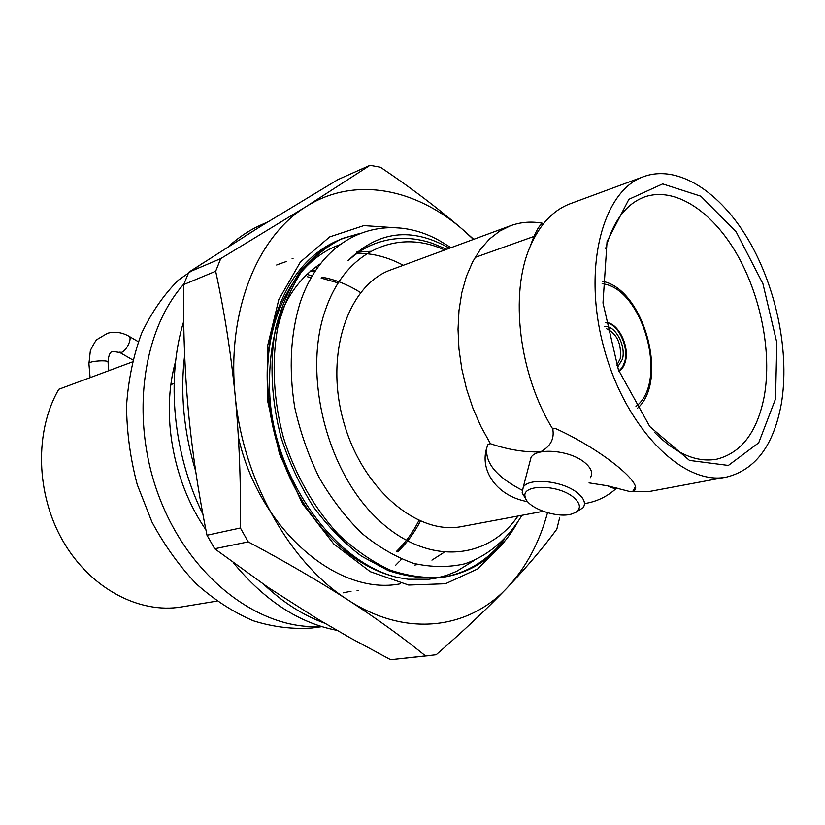<?xml version="1.0" encoding="UTF-8"?>
<svg xmlns="http://www.w3.org/2000/svg" width="825" height="825" viewBox="0 0 825 825"><rect width="100%" height="100%" fill="white"/><g stroke="black" fill="none" stroke-linecap="round" stroke-linejoin="round"><path stroke-width="1.24" d="M339.518 244.829C304.776 257.338 277.52 294.772 269.672 345.881C261.989 396.66 275.447 458.762 304.497 504.56C331.186 544.913 362.309 569.229 397.856 577.51L397.877 577.51C332.382 562.382 270.033 472.498 269.558 387.162C268.723 328.072 285.77 286.873 320.688 263.567M238.394 437.116C258.534 528.248 337.208 596.722 400.62 583.749M369.992 165.309L337.91 179.613L260.411 226.473L188.822 272.178L220.749 258.596L306.488 206.363L369.992 165.309L380.428 167.227C411.335 188.007 439.055 209.034 463.588 230.288L473.715 239.312M559.742 517.347L556.844 529.134C543.613 547.243 527.082 566.765 507.241 587.709C487.09 608.726 463.403 631.063 436.177 654.741L390.637 659.691L350.512 638.034L318.048 619.245L268.249 587.493L214.706 548.749L248.222 541.87C285.254 561.619 318.625 581.058 348.346 600.177C406.343 637.962 468.734 629.011 507.241 587.709C525.979 567.683 539.395 542.695 547.511 512.758M390.637 659.691L425.587 655.978C403.518 637.962 377.778 619.358 348.346 600.177C290.328 563.846 242.694 480.047 235.187 395.639C230.845 352.584 224.338 311.118 215.665 271.25L183.707 284.584C183.088 327.051 184.625 369.022 188.317 410.51C192.235 451.925 198.464 493.494 207.003 535.229L240.395 527.99C240.983 482.914 239.25 438.797 235.187 395.639C226.493 311.035 257.761 235.651 306.488 206.363C355.059 175.797 416.419 188.647 463.588 230.288L473.426 239.415M220.749 258.596L215.665 271.25M240.395 527.99L248.222 541.87M425.587 655.978L429.505 655.627M188.822 272.178L183.707 284.584M207.003 535.229L214.706 548.749M503.982 542.18L477.953 568.776L445.49 583.729L408.674 585.049L370.322 571.704L333.743 543.943L302.424 503.632L279.551 454.193L267.486 400.269L267.31 347.088L278.788 299.64L300.382 261.999L329.68 236.899L363.835 225.596L399.919 228.051M304.497 504.56C293.452 487.07 284.697 467.992 278.231 447.325C267.032 410.221 264.33 374.282 270.115 339.498C276.457 305.178 289.565 278.458 309.437 259.328C323.276 246.366 338.735 238.281 355.812 235.073M474.158 560.453L456.483 571.416L446.985 575.242L437.064 577.943L428.876 579.253L408.158 579.222L397.877 577.51M431.939 560.123L443.891 552.461M403.291 265.289C388.111 257.173 372.745 253.162 357.194 253.254M359.287 251.708L356.988 251.821M267.599 222.028L262.113 224.441C250.119 229.68 238.941 237.023 228.587 246.458M183.738 321.317C166 378.675 173.033 453.76 202.95 514.336M233.454 562.846C264.639 600.6 299.135 623.102 336.94 630.341M267.197 222.286L245.118 236.022M184.656 355.132C180.108 393.154 183.779 431.826 195.68 471.157M263.959 584.554C283.161 602.58 303.394 615.45 324.658 623.184M504.467 539.189C487.719 560.474 466.991 573.2 442.293 577.366C424.679 579.006 406.601 576.727 388.09 570.508L361.453 556.132C344.169 543.128 328.144 526.68 313.366 506.777C299.918 485.306 289.245 462.505 281.346 438.353C271.322 401.259 269.311 362.268 275.653 328.267C281.108 307.013 289.173 288.214 299.846 271.889C311.902 257.338 325.493 246.448 340.622 239.219L341.663 238.807M292.081 258.792L293.04 258.411M276.643 265.011L277.551 264.66M358.102 590.494L357.081 590.659M316.429 267.197L317.769 267.517M401.517 559.072L400.187 560.557M399.527 561.278L395.381 565.527M306.859 274.333L311.953 275.88M521.947 515.295C507.911 538.818 488.266 555.844 464.702 563.846C448.48 567.507 431.475 567.352 413.686 563.382C395.948 557.164 378.716 547.181 361.989 533.445C345.912 517.688 331.712 499.197 319.368 477.974C308.333 455.379 300.094 431.722 294.659 407.024C288.678 368.95 290.503 334.197 300.114 302.744C323.359 232.836 386.358 210.798 439.457 240.622L451.058 247.665M516.955 523.493C499.28 553.74 475.148 571.581 444.551 577.015C426.938 578.655 408.86 576.366 390.338 570.127C372.312 561.835 355.008 549.904 338.425 534.332C314.181 508.262 294.865 474.035 283.501 437.755C273.457 400.599 271.446 361.556 277.778 327.504C283.222 306.219 291.277 287.399 301.95 271.054C314.016 256.493 327.608 245.602 342.726 238.373L359.153 233.64M278.572 264.237L286.409 261.504M351.068 591.257L343.159 592.835M444.654 250.027C398.382 228.329 346.18 250.047 325.865 308.715C302.806 371.528 325.071 466.929 374.715 516.233C424.122 566.084 486.657 561.732 517.997 516.027M446.696 249.274L432.3 243.292C412.49 236.61 393.308 236.754 374.746 243.715C365.114 247.479 356.214 253.162 348.037 260.772C377.778 230.845 411.593 226.669 449.46 248.263M643.871 176.55C602.394 190.482 581.852 268.816 604.24 349.14C626.175 429.588 683.966 486.317 726.722 477.036C755.422 469.765 773.592 445.49 781.254 404.219C789.948 353.657 776.779 288.451 748.595 240.168C720.421 192.039 678.191 164.216 643.871 176.55L570.312 203.682C553.111 210.117 539.694 224.472 530.083 246.727C509.438 293.679 518.966 374.519 552.76 429.021C554.544 438.91 550.461 446.531 540.53 451.863C524.566 452.358 507.88 449.646 490.442 443.706L488.132 444.252C477.747 467.517 494.773 495.784 527.742 501.703M543.654 223.451C532.197 221.131 521.194 221.884 510.634 225.689L499.599 231.144L489.442 239.054L480.397 249.336L472.663 261.834L466.414 276.365L461.825 292.669L458.999 310.437L458.03 329.34L458.968 348.985L461.804 368.95L466.486 388.823L472.921 408.179L480.975 426.597L490.442 443.706M584.471 503.549L587.132 503.116C598.208 500.971 608.087 495.918 616.78 487.977M726.722 477.036L649.657 491.432L630.382 491.69L607.447 485.77L589.05 482.873M510.634 225.689L391.267 269.723C348.356 284.522 324.472 353.213 343.427 421.049C361.917 489.019 417.625 535.765 462.062 526.484L543.139 511.335M630.382 491.69L632.992 491.153C647.212 486.657 602.704 449.8 555.266 428.423L552.76 429.021M216.851 601.105L181.593 606.922C139.373 614.099 90.41 588.565 63.113 541.293C35.764 494.103 34.454 431.176 58.761 389.287L132.289 361.969M310.262 277.613L307.292 276.674M175.632 361.175C160.679 413.614 172.755 482.048 205.92 529.815M183.965 283.913C140.652 332.135 129.412 424.834 161.535 502.899C193.452 581.109 261.917 630.537 321.245 626.423M202.517 263.237L178.313 280.211C163.68 294.845 151.429 312.572 141.57 333.393C133.361 355.678 128.36 379.758 126.555 405.611C126.73 431.991 130.288 458.318 137.228 484.564L151.934 521.978C164.515 545.397 179.355 566.084 196.463 584.028C214.5 600.012 233.485 612.284 253.409 620.812C273.467 627.072 293.133 629.444 312.397 627.938L321.956 626.649M170.919 384.574L174.106 383.481M607.056 241.55L628.877 199.32L662.661 183.903L700.858 196.206L736.23 231.949L762.939 283.738L776.82 342.602L775.541 398.887L758.701 442.808L728.372 465.434L689.504 460.422L649.822 426.597L618.43 369.878L602.993 302.94L607.056 241.55M529.753 462.371L531.083 457.277C536.972 447.202 570.529 450.378 584.791 462.619C591.35 468.157 593.175 473.199 590.277 477.727M635.25 486.884L632.909 491.215M521.998 490.132C496.619 476.922 484.894 462.815 486.853 447.8M573.344 497.166C557.597 483.955 520.73 484.213 525.236 497.135C526.989 508.272 558.855 519.224 572.962 513.562C581.429 509.871 581.563 504.405 573.344 497.166M526.154 499.434L522.143 492.948L523.277 487.09C529.124 477.314 562.98 480.789 577.469 492.896C584.121 498.382 586.008 503.312 583.12 507.705L575.994 512.119M358.937 252.048L370.868 251.274M310.757 270.827L315.892 270.239M321.894 277.159C335.332 279.541 348.212 284.687 360.546 292.586M420.389 521.153C414.284 532.96 406.704 543.19 397.64 551.842M348.037 260.772C356.039 253.203 364.681 247.613 373.983 244.004L374.839 243.674M417.821 564.486L414.862 565.032M310.076 271.404L315.47 270.878M321.162 278.087L338.271 282.934M418.925 520.513C412.943 532.331 405.477 542.613 396.526 551.358M654.617 432.393C676.015 453.915 696.785 462.835 716.915 459.154C741.613 452.739 757.391 431.784 764.249 396.289C772.128 352.265 760.774 295.103 736.127 252.821C711.48 210.664 674.572 186.481 644.614 196.928C626.165 203.775 613.14 221.079 605.56 248.851M618.956 371.271C622.122 369.342 624.298 365.949 625.484 361.092C629.722 345.51 617.523 321.791 605.54 322.585M618.884 371.085L622.545 367.125L624.865 361.257C628.99 346.026 617.42 322.792 605.571 322.792M617.492 367.383L622.462 359.153C626.268 345.376 614.759 324.503 604.477 326.752M616.76 365.351L620.256 358.648C621.668 343.942 617.141 334.001 606.684 328.804M119.223 352.141L121.605 352.327C126.957 350.635 132.887 336.94 128.659 336.084C121.688 332.258 114.623 331.33 107.477 333.29L97.051 339.498C96.143 339.869 93.916 343.53 90.379 350.47L88.925 363.732M108.787 370.703L108.054 362.257C109.622 359.731 89.471 360.876 88.894 363.351L90.1 377.644M635.972 406.395C668.92 382.109 642.892 287.677 602.147 283.718M108.023 361.876C108.58 355.08 110.199 351.594 112.86 351.409L119.821 352.481L132.794 359.927M129.278 336.435L138.332 341.725M442.272 577.366L444.531 577.015M340.612 239.219L342.705 238.373M543.747 223.348C540.107 223.255 535.559 231.041 530.083 246.727M617.141 488.07C615.027 488.812 611.789 488.049 607.447 485.77M584.471 503.611L587.132 503.116M523.277 487.09L531.083 457.277M373.983 244.004L374.746 243.705M475.076 257.441L535.281 235.95M602.157 281.273C643.717 288.193 669.374 381.243 637.23 408.488M575.293 512.531L576.933 511.809M525.236 497.135L522.143 492.948"/></g></svg>
